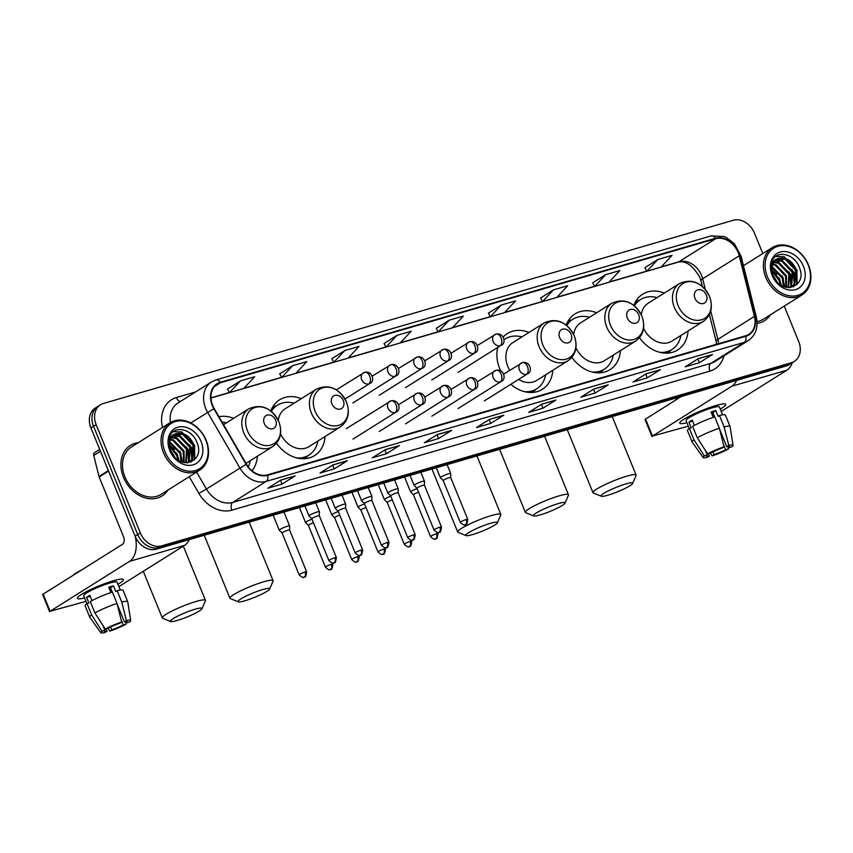 <?xml version="1.0" encoding="UTF-8"?>
<svg xmlns="http://www.w3.org/2000/svg" width="853" height="853" viewBox="0 0 853 853"><rect width="100%" height="100%" fill="white"/><g stroke="black" fill="none" stroke-linecap="round" stroke-linejoin="round"><path stroke-width="1.28" d="M639.547 337.681A32.915 25.793 57.9 0 0 677.655 349.965A32.915 25.793 57.9 0 0 688.072 330.953M571.905 357.354A32.915 25.793 57.9 0 0 610.023 369.637A32.915 25.793 57.9 0 0 620.43 350.626M497.747 347.406A32.915 25.793 57.9 0 0 499.741 368.752A32.915 25.793 57.9 0 0 500.54 370.586M510.819 384.287A32.915 25.793 57.9 0 0 542.38 389.309A32.915 25.793 57.9 0 0 552.797 370.298M276.521 443.272A32.915 25.793 57.9 0 0 314.629 455.555A32.915 25.793 57.9 0 0 325.046 436.544M252.008 470.771A32.915 25.793 57.9 0 0 257.403 456.216M301.258 398.671A32.915 25.793 57.9 0 0 279.613 399.801A32.915 25.793 57.9 0 0 270.806 410.986M529.009 332.435A32.915 25.793 57.9 0 0 507.364 333.566A32.915 25.793 57.9 0 0 503.249 336.988M596.652 312.763A32.915 25.793 57.9 0 0 574.997 313.893A32.915 25.793 57.9 0 0 566.2 325.078M664.284 293.091A32.915 25.793 57.9 0 0 642.64 294.221A32.915 25.793 57.9 0 0 633.832 305.406M233.626 418.343A32.915 25.793 57.9 0 0 218.944 416.722M762.806 253.565L754.5 233.221A18.627 14.597 57.9 0 0 733.292 220.266L103.437 403.458A18.627 14.597 57.9 0 0 100.494 404.78L95.269 408.054A18.627 14.597 57.9 0 0 90.951 427.971L135.126 536.217A18.627 14.597 57.9 0 0 156.334 549.172L786.199 365.98A18.627 14.597 57.9 0 0 789.132 364.668L791.744 363.026A18.627 14.597 57.9 0 1 788.812 364.338A18.627 14.597 57.9 0 0 791.744 363.026L794.356 361.384A18.627 14.597 57.9 0 0 798.675 341.467L784.238 306.099M100.494 404.78A18.627 14.597 57.9 0 0 96.176 424.687L140.35 532.944L137.738 534.586A18.627 14.597 57.9 0 0 158.946 547.53L788.812 364.338L158.946 547.53A18.627 14.597 57.9 0 1 137.738 534.586L93.563 426.329L137.738 534.586L135.126 536.217M97.882 406.412A18.627 14.597 57.9 0 0 93.563 426.329A18.627 14.597 57.9 0 1 97.882 406.412M123.482 477.296A29.812 23.362 57.9 0 0 162.102 495.924A29.812 23.362 57.9 0 0 167.998 490.017A29.812 23.362 57.9 0 1 162.102 495.924A29.812 23.362 57.9 0 1 123.482 477.296A29.812 23.362 57.9 0 1 130.392 445.437A29.812 23.362 57.9 0 0 123.482 477.296M757.112 323.404A29.812 23.362 57.9 0 0 764.459 320.728A29.812 23.362 57.9 0 0 770.355 314.832A29.812 23.362 57.9 0 1 764.459 320.728A29.812 23.362 57.9 0 1 757.112 323.404M212.664 405.41A19.875 15.578 -122.1 0 1 217.27 384.17A19.875 15.578 -122.1 0 1 220.405 382.762L715.56 238.755A19.875 15.578 -122.1 0 1 739.242 255.804L754.425 316.388A19.875 15.578 -122.1 0 1 748.763 334.408A19.875 15.578 -122.1 0 1 745.629 335.805L267.522 474.854A19.875 15.578 -122.1 0 1 246.432 464.139L214.188 408.512A19.875 15.578 -122.1 0 1 212.664 405.41M212.28 405.527A20.376 15.962 57.9 0 0 213.847 408.694L246.09 464.331A20.376 15.962 57.9 0 0 267.714 475.313L745.821 336.263A20.376 15.962 57.9 0 0 754.83 316.367L739.647 255.772A20.376 15.962 57.9 0 0 715.379 238.296L220.213 382.315A20.376 15.962 57.9 0 0 212.28 405.527M657.834 259.493L646.862 271.243L661.086 267.096L672.057 255.356L657.834 259.493L644.911 267.661M592.718 282.801L605.662 274.677L594.69 286.416L592.718 282.801M553.49 289.849L542.519 301.589L556.742 297.452L567.714 285.712L553.49 289.849L540.567 298.006M501.308 305.022L490.336 316.762L504.571 312.624L515.543 300.885L501.308 305.022L488.396 313.19M240.45 380.886L229.478 392.636L243.713 388.488L254.684 376.749L240.45 380.886L227.538 389.053M292.622 365.713L281.65 377.452L295.884 373.315L306.856 361.576L292.622 365.713L279.709 373.881M331.86 358.665L344.793 350.54L333.822 362.28L331.86 358.665M396.965 335.368L385.993 347.107L400.228 342.97L411.199 331.231L396.965 335.368L384.053 343.535M449.136 320.195L438.165 331.934L452.399 327.797L463.371 316.058L449.136 320.195L436.224 328.362M138.271 442.686A29.812 23.362 57.9 0 0 130.392 445.437A29.812 23.362 57.9 0 1 138.271 442.686M140.35 532.944A18.627 14.597 57.9 0 0 161.558 545.888L791.424 362.696A18.627 14.597 57.9 0 0 794.356 361.384M608.168 384.842L595.106 393.052L580.872 397.189L593.944 388.979L608.168 384.842A4.969 3.007 -106.2 0 1 607.699 385.055A4.969 3.007 -106.2 0 0 607.699 385.055L593.72 389.117L607.699 385.055M660.339 369.669L647.278 377.879L633.043 382.016L646.116 373.806L660.339 369.669A4.969 3.007 -106.2 0 1 659.87 369.882A4.969 3.007 -106.2 0 0 659.87 369.882L645.892 373.945L659.87 369.882M712.511 354.496L699.449 362.696L685.215 366.843L698.287 358.633L712.511 354.496A4.969 3.007 -106.2 0 1 712.042 354.709A4.969 3.007 -106.2 0 0 712.042 354.709L698.063 358.772L712.042 354.709M451.653 430.36L438.581 438.57L424.357 442.707L437.418 434.497L451.653 430.36A4.969 3.007 -106.2 0 1 451.184 430.573L437.194 434.646L451.173 430.584A4.969 3.007 -106.2 0 0 451.184 430.573M399.481 445.533L386.409 453.743L372.185 457.88L385.247 449.68L399.481 445.533A4.969 3.007 -106.2 0 1 399.012 445.746A4.969 3.007 -106.2 0 0 399.012 445.746L385.023 449.819L399.012 445.746M347.31 460.716L334.237 468.915L320.014 473.052L333.075 464.853L347.31 460.716A4.969 3.007 -106.2 0 1 346.83 460.919A4.969 3.007 -106.2 0 0 346.83 460.919L332.851 464.992L346.83 460.919M295.138 475.889L282.066 484.088L267.842 488.236L280.904 480.026L295.138 475.889A4.969 3.007 -106.2 0 1 294.658 476.102A4.969 3.007 -106.2 0 0 294.658 476.102L280.68 480.164L294.658 476.102M555.996 400.014L542.934 408.224L528.7 412.362L541.772 404.151L555.996 400.014A4.969 3.007 -106.2 0 1 555.527 400.228A4.969 3.007 -106.2 0 0 555.527 400.228L541.548 404.29L555.527 400.228M503.824 415.187L490.763 423.397L476.528 427.534L489.601 419.324L503.824 415.187A4.969 3.007 -106.2 0 1 503.355 415.4L489.377 419.463L503.345 415.4A4.969 3.007 -106.2 0 0 503.355 415.4M594.69 286.416L608.914 282.279L619.886 270.529L605.662 274.677M333.822 362.28L348.056 358.143L359.028 346.403L344.793 350.54M490.763 423.397L489.195 419.58M542.934 408.224L541.367 404.407M282.066 484.088L280.509 480.271M334.237 468.915L332.681 465.098M386.409 453.743L384.852 449.926M438.581 438.57L437.024 434.753M699.449 362.696L697.893 358.878M647.278 377.879L645.721 374.051M595.106 393.052L593.539 389.224M438.165 331.934L436.203 328.32M385.993 347.107L384.031 343.492M281.65 377.452L279.688 373.849M229.478 392.636L227.516 389.021M490.336 316.762L488.374 313.147M542.519 301.589L540.546 297.974M646.862 271.243L644.889 267.629M84.575 597.921A24.844 3.369 -22.2 0 1 77.73 597.345A24.844 3.369 -22.2 0 1 113.438 580.754A24.844 3.369 -22.2 0 1 122.416 579.112A24.844 3.369 -22.2 0 1 117.927 584.305A24.844 3.369 -22.2 0 0 123.376 579.582A24.844 3.369 -22.2 0 0 113.438 580.754A24.844 3.369 -22.2 0 0 89.096 590.308A24.844 3.369 -22.2 0 0 77.378 598.348A24.844 3.369 -22.2 0 0 84.575 597.921M135.2 536.398A24.844 15.055 73.8 0 1 129.507 561.381L50.124 611.249L85.982 601.376M189.259 539.597A24.844 15.055 73.8 0 1 184.525 545.387L118.876 586.629M49.623 611.729L42.65 594.637L43.151 594.157L122.533 544.289A6.206 3.764 -106.2 0 0 123.472 536.548L99.161 476.976A3.103 2.431 -122.1 0 1 99.001 476.464L93.723 455.417A3.103 2.431 -122.1 0 1 94.608 452.602L99.694 449.403M106.039 628.832L107.02 631.231A12.422 1.685 -22.2 0 1 104.215 631.263A12.422 1.685 -22.2 0 1 104.898 630.26L102.946 625.473M94.907 612.955L105.25 629.066L108.171 628.213A12.422 1.685 -22.2 0 1 119.676 623.287L121.68 622.018L117.032 603.476L112.383 592.078A20.493 2.772 -22.2 0 0 90.258 601.557L94.907 612.955A20.493 2.772 -22.2 0 1 117.032 603.476M86.921 603.657L83.701 595.767A18.009 2.442 -22.2 0 1 92.199 589.935A18.009 2.442 -22.2 0 1 109.845 583.015A18.009 2.442 -22.2 0 1 117.053 582.162L120.273 590.052M110.911 592.568L108.726 587.216A18.009 2.442 -22.2 0 1 111.242 586.438A18.009 2.442 -22.2 0 1 113.47 585.83L115.795 591.534L117.117 590.702A20.493 2.772 -22.2 0 1 123.067 590.34L127.715 601.728A20.493 2.772 -22.2 0 1 127.747 601.823L130.69 620.536A16.143 2.186 -22.2 0 1 129.453 622.018L126.532 622.871L126.031 621.645M117.245 604.329L124.421 621.901L126.425 620.643L121.776 602.09L117.117 590.702M121.776 602.09A20.493 2.772 -22.2 0 1 127.715 601.728M105.25 629.066A16.143 2.186 -22.2 0 1 121.68 622.018M126.425 620.643A16.143 2.186 -22.2 0 1 130.69 620.536M121.041 619.459L123.269 624.918L126.191 624.076L125.711 621.677M126.191 624.076A16.143 2.186 -22.2 0 1 109.76 631.113L111.764 629.855L110.591 626.987M108.054 628.245L109.76 631.113M124.421 621.901A12.422 1.685 -22.2 0 1 127.225 621.88A12.422 1.685 -22.2 0 1 126.532 622.871M123.269 624.918A12.422 1.685 -22.2 0 1 111.764 629.855M72.782 575.551A21.112 2.858 -22.2 0 1 81.675 569.964M92.017 600.597L89.853 595.298A18.009 2.442 -22.2 0 0 86.59 597.356L88.915 603.05L86.985 603.604L91.644 615.002L101.987 631.113L104.898 630.26M107.02 631.231L105.015 632.489A16.143 2.186 -22.2 0 1 100.803 632.734L89.81 617.295A20.493 2.772 -22.2 0 1 89.768 617.22L85.119 605.822A20.493 2.772 -22.2 0 1 86.985 603.604M89.768 617.22A20.493 2.772 -22.2 0 1 91.644 615.002M100.803 632.734A16.143 2.186 -22.2 0 1 101.987 631.113M112.255 592.121L110.463 587.717A12.422 1.685 157.8 0 0 109.077 588.058M110.016 590.361A12.422 1.685 157.8 0 0 111.242 589.636M86.59 597.356L90.258 596.279M110.463 587.717L113.47 585.83M110.08 590.521L111.444 590.116M205.84 440.116A26.71 20.93 57.9 0 0 175.451 421.553A26.71 20.93 57.9 0 0 165.055 451.983A26.71 20.93 57.9 0 0 195.444 470.547A26.71 20.93 57.9 0 0 205.84 440.116M206.138 440.255A27.946 21.901 57.9 0 0 169.928 422.8A27.946 21.901 57.9 0 0 163.456 452.666A27.946 21.901 57.9 0 0 199.666 470.131A27.946 21.901 57.9 0 0 206.138 440.255M169.928 422.8L131.383 447.015A27.946 21.901 57.9 0 0 124.911 476.88A27.946 21.901 57.9 0 0 161.121 494.345L199.666 470.131M169.63 445.255L177.531 455.033L178.629 460.428M169.715 446.343L176.71 455.545L177.723 459.81M169.854 441.854L180.793 452.975L181.668 461.942M169.736 442.6L179.972 453.487L180.975 461.654M170.611 439.316L173.639 439.967L184.056 450.928L184.141 462.635M170.387 439.892L172.828 440.489L183.246 451.44L183.566 462.507M171.698 437.312L176.912 437.92L187.329 448.87L186.189 462.859M171.4 437.77L176.091 438.431L186.508 449.382L185.719 462.838M173.042 435.734L180.175 435.872L190.592 446.823L189.153 461.217L187.831 462.678M172.69 436.096L179.365 436.384L189.782 447.335L188.342 461.729L187.383 462.848L192.426 459.17L193.866 444.765C189.899 436.15 184.28 432.386 177.008 433.463A15.525 12.166 57.9 0 0 174.556 434.561A15.525 12.166 57.9 0 0 170.963 451.152C178.341 470.995 205.328 462.539 197.214 443.165C192.81 429.187 174.748 424.709 170.014 435.776C168.265 439.626 168.062 443.933 169.427 448.678C167.668 439.892 170.184 434.817 177.008 433.463M174.204 434.785L182.627 434.326L193.045 445.277L191.605 459.682L189.153 462.049M189.569 461.804L187.884 462.806M171.08 451.45L173.905 456.174M169.8 450.608A20.493 16.058 57.9 0 0 193.119 464.853A20.493 16.058 57.9 0 0 201.105 441.502A20.493 16.058 57.9 0 0 177.776 427.246A20.493 16.058 57.9 0 0 169.8 450.608M190.08 433.132L192.277 435.126M193.055 442.878L194.185 445.437L194.196 460.044M189.792 444.935L190.912 447.484L191.84 459.362M191.648 460.087L190.944 462.059M186.519 446.983L187.649 449.531L188.577 461.409M179.994 451.088L182.499 462.219M169.619 444.808L174.438 449.51M176.72 453.146L179.098 460.705M173.372 431.693L181.796 431.927L194.591 445.181L194.697 459.564M177.637 433.697L191.328 447.228L192.373 458.519M192.138 459.522L191.307 461.91M174.364 435.755L188.055 449.275L189.11 460.567M188.876 461.58L188.662 462.305M170.547 450.032L174.95 457.379M177.221 620.472A17.081 2.314 157.8 0 0 201.98 608.733A17.081 2.314 157.8 0 0 195.188 609.191A17.081 2.314 157.8 0 0 177.52 616.207A17.081 2.314 157.8 0 0 170.653 621.517A17.081 2.314 157.8 0 0 177.221 620.472M170.653 621.517L162.678 618.254A23.287 3.156 -22.2 0 1 162.315 617.935A23.287 3.156 -22.2 0 1 173.308 610.385A23.287 3.156 -22.2 0 1 196.126 601.44A23.287 3.156 -22.2 0 1 205.434 600.331A23.287 3.156 -22.2 0 1 205.402 600.821L201.98 608.733M275.679 420.252A7.453 5.843 57.9 0 0 267.202 415.07A7.453 5.843 57.9 0 0 264.302 423.557A7.453 5.843 57.9 0 0 272.779 428.739A7.453 5.843 57.9 0 0 275.679 420.252M226.44 422.853A29.503 23.116 57.9 0 0 222.036 422.054M248.255 466.868A29.503 23.116 57.9 0 0 250.228 460.727M244.854 600.8A17.081 2.314 157.8 0 0 269.623 589.06A17.081 2.314 157.8 0 0 262.82 589.519A17.081 2.314 157.8 0 0 245.152 596.535A17.081 2.314 157.8 0 0 238.286 601.845A17.081 2.314 157.8 0 0 244.854 600.8M238.286 601.845L230.31 598.582A23.287 3.156 -22.2 0 1 229.947 598.262A23.287 3.156 -22.2 0 1 240.941 590.713A23.287 3.156 -22.2 0 1 263.758 581.767A23.287 3.156 -22.2 0 1 273.077 580.658A23.287 3.156 -22.2 0 1 273.035 581.149L269.623 589.06M343.322 400.579A7.453 5.843 57.9 0 0 334.834 395.397A7.453 5.843 57.9 0 0 331.934 403.885A7.453 5.843 57.9 0 0 340.411 409.067A7.453 5.843 57.9 0 0 343.322 400.579M280.552 433.825A22.359 17.518 57.9 0 0 309.01 446.609L340.326 426.937A22.359 17.518 57.9 0 1 311.356 412.969A22.359 17.518 57.9 0 1 316.538 389.075L285.222 408.747A22.359 17.518 57.9 0 0 278.281 420.38M294.072 403.181A29.503 23.116 57.9 0 0 277.502 405.164A29.503 23.116 57.9 0 0 271.393 411.455M277.502 405.164L276.201 405.985A29.503 23.116 57.9 0 0 270.881 411.05M300.363 458.583A29.503 23.116 57.9 0 0 307.581 455.939L308.893 455.118A29.503 23.116 57.9 0 0 317.86 441.054M296.663 457.901A29.503 23.116 57.9 0 0 308.893 455.118M472.605 534.564A17.081 2.314 157.8 0 0 497.374 522.825A17.081 2.314 157.8 0 0 490.571 523.273A17.081 2.314 157.8 0 0 472.914 530.299A17.081 2.314 157.8 0 0 466.047 535.609A17.081 2.314 157.8 0 0 472.605 534.564M466.047 535.609L458.072 532.336A23.287 3.156 -22.2 0 1 457.698 532.027A23.287 3.156 -22.2 0 1 468.692 524.478A23.287 3.156 -22.2 0 1 491.52 515.532A23.287 3.156 -22.2 0 1 500.828 514.423A23.287 3.156 -22.2 0 1 500.786 514.903L497.374 522.825M571.073 334.333A7.453 5.843 57.9 0 0 562.596 329.151A7.453 5.843 57.9 0 0 559.685 337.649A7.453 5.843 57.9 0 0 568.173 342.831A7.453 5.843 57.9 0 0 571.073 334.333M518.613 379.393A22.359 17.518 57.9 0 0 536.772 380.374L568.077 360.702A22.359 17.518 57.9 0 1 539.117 346.734A22.359 17.518 57.9 0 1 544.299 322.829L512.984 342.501A22.359 17.518 57.9 0 0 507.802 366.406A22.359 17.518 57.9 0 0 509.753 370.287M521.833 336.946A29.503 23.116 57.9 0 0 505.264 338.918A29.503 23.116 57.9 0 0 504.038 339.761M498.099 347.192A29.503 23.116 57.9 0 0 497.459 348.728M528.114 392.348A29.503 23.116 57.9 0 0 535.343 389.704L536.644 388.883A29.503 23.116 57.9 0 0 545.621 374.808M524.424 391.655A29.503 23.116 57.9 0 0 536.644 388.883M540.237 514.892A17.081 2.314 157.8 0 0 565.006 503.153A17.081 2.314 157.8 0 0 558.214 503.601A17.081 2.314 157.8 0 0 540.546 510.627A17.081 2.314 157.8 0 0 533.679 515.937A17.081 2.314 157.8 0 0 540.237 514.892M533.679 515.937L525.704 512.664A23.287 3.156 -22.2 0 1 525.341 512.354A23.287 3.156 -22.2 0 1 536.334 504.805A23.287 3.156 -22.2 0 1 559.152 495.86A23.287 3.156 -22.2 0 1 568.461 494.751A23.287 3.156 -22.2 0 1 568.429 495.23L565.006 503.153M638.705 314.661A7.453 5.843 57.9 0 0 630.228 309.479A7.453 5.843 57.9 0 0 627.328 317.977A7.453 5.843 57.9 0 0 635.805 323.159A7.453 5.843 57.9 0 0 638.705 314.661M575.946 347.907A22.359 17.518 57.9 0 0 604.404 360.702L635.72 341.029A22.359 17.518 57.9 0 1 606.75 327.062A22.359 17.518 57.9 0 1 611.932 303.167L580.616 322.829A22.359 17.518 57.9 0 0 573.664 334.461M589.466 317.273A29.503 23.116 57.9 0 0 572.896 319.246A29.503 23.116 57.9 0 0 566.787 325.547M572.896 319.246L571.595 320.067A29.503 23.116 57.9 0 0 566.275 325.132M595.757 372.676A29.503 23.116 57.9 0 0 602.975 370.031L604.287 369.21A29.503 23.116 57.9 0 0 613.254 355.136M592.057 371.983A29.503 23.116 57.9 0 0 604.287 369.21M607.88 495.22A17.081 2.314 157.8 0 0 632.649 483.48A17.081 2.314 157.8 0 0 625.846 483.939A17.081 2.314 157.8 0 0 608.178 490.955A17.081 2.314 157.8 0 0 601.312 496.265A17.081 2.314 157.8 0 0 607.88 495.22M601.312 496.265L593.336 493.002A23.287 3.156 -22.2 0 1 592.974 492.682A23.287 3.156 -22.2 0 1 603.967 485.133A23.287 3.156 -22.2 0 1 626.784 476.187A23.287 3.156 -22.2 0 1 636.103 475.078A23.287 3.156 -22.2 0 1 636.061 475.558L632.649 483.48M706.337 294.999A7.453 5.843 57.9 0 0 697.861 289.817A7.453 5.843 57.9 0 0 694.96 298.305A7.453 5.843 57.9 0 0 703.437 303.487A7.453 5.843 57.9 0 0 706.337 294.999M643.578 328.234A22.359 17.518 57.9 0 0 672.036 341.029L703.352 321.357A22.359 17.518 57.9 0 1 674.382 307.389A22.359 17.518 57.9 0 1 679.564 283.495L648.248 303.167A22.359 17.518 57.9 0 0 641.296 314.8M657.098 297.601A29.503 23.116 57.9 0 0 640.528 299.574A29.503 23.116 57.9 0 0 634.419 305.875M640.528 299.574L639.228 300.395A29.503 23.116 57.9 0 0 633.907 305.47M663.389 353.003A29.503 23.116 57.9 0 0 670.607 350.359L671.919 349.538A29.503 23.116 57.9 0 0 680.886 335.464M659.689 352.31A29.503 23.116 57.9 0 0 671.919 349.538M289.636 526.024A5.587 0.757 157.8 0 0 289.625 525.981A5.587 0.757 157.8 0 0 287.397 526.248A5.587 0.757 157.8 0 0 280.189 529.34A5.587 0.757 157.8 0 0 279.283 530.203A5.587 0.757 157.8 0 0 279.304 530.246L282.119 533.05A4.041 0.544 157.8 0 1 282.108 533.04A4.041 0.544 157.8 0 1 282.769 532.411A4.041 0.544 157.8 0 1 287.973 530.182A4.041 0.544 157.8 0 1 289.583 529.99L289.636 526.024M289.594 530.022A4.041 0.544 157.8 0 0 289.583 529.99L306.654 571.809A4.041 0.544 157.8 0 0 305.033 572A4.041 0.544 157.8 0 0 301.077 573.547A4.041 0.544 157.8 0 0 299.179 574.858C304.724 579.816 303.625 576.233 304.041 577.204A4.041 2.452 73.8 0 0 304.425 577.033A4.041 2.452 -106.2 0 0 305.033 572M311.995 519.157A5.587 0.757 157.8 0 0 306.462 521.695A5.587 0.757 157.8 0 0 305.555 522.558A5.587 0.757 157.8 0 0 305.577 522.601L308.391 525.405A4.041 0.544 157.8 0 0 308.402 525.416A4.041 0.544 157.8 0 1 309.042 524.766A4.041 0.544 157.8 0 1 313.467 522.782M338.268 511.512A5.587 0.757 157.8 0 0 332.734 514.05A5.587 0.757 157.8 0 0 331.828 514.924A5.587 0.757 157.8 0 0 331.86 514.956L334.664 517.771A4.041 0.544 157.8 0 0 334.685 517.782M339.75 515.137A4.041 0.544 157.8 0 0 335.314 517.121A4.041 0.544 157.8 0 0 334.664 517.75L351.724 559.568C357.279 564.537 356.17 560.954 356.597 561.924A4.041 2.452 73.8 0 0 356.981 561.743A4.041 2.452 -106.2 0 0 357.588 556.71A4.041 0.544 157.8 0 0 353.632 558.267A4.041 0.544 157.8 0 0 351.724 559.568M364.54 503.867A5.587 0.757 157.8 0 0 359.017 506.405A5.587 0.757 157.8 0 0 358.111 507.279A5.587 0.757 157.8 0 0 358.132 507.311L360.947 510.126M366.022 507.492A4.041 0.544 157.8 0 0 361.597 509.486A4.041 0.544 157.8 0 0 360.936 510.115A4.041 0.544 157.8 0 0 360.958 510.137M390.823 496.233A5.587 0.757 157.8 0 0 385.289 498.77A5.587 0.757 157.8 0 0 384.383 499.634A5.587 0.757 157.8 0 0 384.404 499.677L387.219 502.481A4.041 0.544 157.8 0 0 387.23 502.492A4.041 0.544 157.8 0 1 387.87 501.841A4.041 0.544 157.8 0 1 392.295 499.858M417.096 488.588A5.587 0.757 157.8 0 0 411.562 491.125A5.587 0.757 157.8 0 0 410.656 491.989A5.587 0.757 157.8 0 0 410.688 492.032L413.492 494.836A4.041 0.544 157.8 0 0 413.513 494.857A4.041 0.544 157.8 0 1 414.142 494.196A4.041 0.544 157.8 0 1 418.578 492.213M319.321 515.777A4.041 0.544 157.8 0 0 319.321 515.745L319.374 511.779A5.587 0.757 157.8 0 0 319.363 511.736A5.587 0.757 157.8 0 0 315.589 512.504A5.587 0.757 157.8 0 0 309.916 515.084A5.587 0.757 157.8 0 0 309.01 515.958A5.587 0.757 157.8 0 0 309.031 516.001L311.846 518.805A4.041 0.544 157.8 0 0 311.857 518.816M334.771 557.745A4.041 0.544 157.8 0 1 336.381 557.563L319.321 515.745A4.041 0.544 157.8 0 0 317.7 515.937A4.041 0.544 157.8 0 0 312.497 518.166A4.041 0.544 157.8 0 0 311.846 518.795L328.906 560.613C334.461 565.571 333.352 561.988 333.779 562.959A4.041 2.452 73.8 0 0 334.163 562.788A4.041 2.452 -106.2 0 0 334.771 557.745A4.041 0.544 157.8 0 0 330.815 559.301A4.041 0.544 157.8 0 0 328.906 560.613M361.043 550.11A4.041 0.544 157.8 0 0 357.087 551.656A4.041 0.544 157.8 0 0 355.189 552.968C360.734 557.937 359.635 554.343 360.051 555.314A4.041 2.452 73.8 0 0 360.435 555.143A4.041 2.452 -106.2 0 0 361.043 550.11A4.041 0.544 157.8 0 1 362.664 549.918L345.593 508.1A4.041 0.544 157.8 0 1 345.604 508.132L345.646 504.134A5.587 0.757 157.8 0 0 345.636 504.091A5.587 0.757 157.8 0 0 341.861 504.859A5.587 0.757 157.8 0 0 336.189 507.45A5.587 0.757 157.8 0 0 335.282 508.313A5.587 0.757 157.8 0 0 335.314 508.356L338.129 511.16A4.041 0.544 157.8 0 0 338.14 511.171M345.593 508.1A4.041 0.544 157.8 0 0 343.983 508.292A4.041 0.544 157.8 0 0 338.78 510.52A4.041 0.544 157.8 0 0 338.119 511.15L355.189 552.968M371.919 496.499A5.587 0.757 157.8 0 0 371.919 496.446A5.587 0.757 157.8 0 0 368.144 497.214A5.587 0.757 157.8 0 0 362.472 499.805A5.587 0.757 157.8 0 0 361.565 500.679A5.587 0.757 157.8 0 0 361.587 500.711L364.402 503.526A4.041 0.544 157.8 0 1 364.391 503.505A4.041 0.544 157.8 0 1 365.052 502.875A4.041 0.544 157.8 0 1 370.255 500.647A4.041 0.544 157.8 0 1 371.876 500.455L371.919 496.499M371.876 500.487A4.041 0.544 157.8 0 0 371.876 500.455L388.936 542.273A4.041 0.544 157.8 0 0 387.326 542.465A4.041 0.544 157.8 0 0 383.37 544.011A4.041 0.544 157.8 0 0 381.462 545.323C387.017 550.292 385.908 546.698 386.324 547.679A4.041 2.452 73.8 0 0 386.708 547.498A4.041 2.452 -106.2 0 0 387.326 542.465M413.598 534.82A4.041 0.544 157.8 0 0 409.643 536.377A4.041 0.544 157.8 0 0 407.734 537.678C413.289 542.647 412.18 539.064 412.607 540.034A4.041 2.452 73.8 0 0 412.991 539.864A4.041 2.452 -106.2 0 0 413.598 534.82A4.041 0.544 157.8 0 1 415.208 534.628L398.148 492.81A4.041 0.544 157.8 0 0 398.148 492.81L398.202 488.854A5.587 0.757 157.8 0 0 398.191 488.812A5.587 0.757 157.8 0 0 394.417 489.579A5.587 0.757 157.8 0 0 388.744 492.16A5.587 0.757 157.8 0 0 387.838 493.034A5.587 0.757 157.8 0 0 387.859 493.066L390.674 495.881A4.041 0.544 157.8 0 0 390.685 495.892M398.148 492.81A4.041 0.544 157.8 0 0 396.528 493.002A4.041 0.544 157.8 0 0 391.324 495.241A4.041 0.544 157.8 0 0 390.674 495.86L407.734 537.678M439.871 527.186A4.041 0.544 157.8 0 0 435.915 528.732A4.041 0.544 157.8 0 0 434.017 530.044C439.562 535.002 438.463 531.419 438.879 532.389A4.041 2.452 73.8 0 0 439.263 532.219A4.041 2.452 -106.2 0 0 439.871 527.186A4.041 0.544 157.8 0 1 441.491 526.994L424.421 485.176A4.041 0.544 157.8 0 0 424.421 485.176L424.474 481.209A5.587 0.757 157.8 0 0 424.463 481.167A5.587 0.757 157.8 0 0 420.689 481.934A5.587 0.757 157.8 0 0 415.016 484.525A5.587 0.757 157.8 0 0 414.11 485.389A5.587 0.757 157.8 0 0 414.142 485.432L410.037 475.388M424.421 485.176A4.041 0.544 157.8 0 0 422.811 485.368A4.041 0.544 157.8 0 0 417.607 487.596A4.041 0.544 157.8 0 0 416.946 488.225A4.041 0.544 157.8 0 0 416.968 488.247L414.142 485.432M450.747 473.564A5.587 0.757 157.8 0 0 450.747 473.522A5.587 0.757 157.8 0 0 446.972 474.289A5.587 0.757 157.8 0 0 441.3 476.88A5.587 0.757 157.8 0 0 440.393 477.744A5.587 0.757 157.8 0 0 440.415 477.787L443.229 480.591A4.041 0.544 157.8 0 1 443.219 480.58A4.041 0.544 157.8 0 1 443.88 479.951A4.041 0.544 157.8 0 1 449.083 477.723A4.041 0.544 157.8 0 1 450.704 477.531L450.747 473.564M450.704 477.563A4.041 0.544 157.8 0 0 450.704 477.531L467.764 519.349A4.041 0.544 157.8 0 0 466.154 519.541A4.041 0.544 157.8 0 0 462.198 521.087A4.041 0.544 157.8 0 0 460.289 522.399C465.845 527.367 464.736 523.774 465.152 524.744A4.041 2.452 73.8 0 0 465.535 524.574A4.041 2.452 -106.2 0 0 466.154 519.541M686.932 422.725A24.844 3.369 -22.2 0 1 680.086 422.16A24.844 3.369 -22.2 0 1 715.795 405.57A24.844 3.369 -22.2 0 1 724.773 403.917A24.844 3.369 -22.2 0 1 720.284 409.12A24.844 3.369 -22.2 0 0 725.732 404.386A24.844 3.369 -22.2 0 0 715.795 405.57A24.844 3.369 -22.2 0 0 691.452 415.112A24.844 3.369 -22.2 0 0 679.724 423.163A24.844 3.369 -22.2 0 0 686.932 422.725M736.597 380.406A24.844 15.055 73.8 0 1 731.863 386.196L652.481 436.054L688.339 426.18M792.298 362.685A24.844 15.055 73.8 0 1 786.882 370.191L721.222 411.434M651.98 436.544L645.007 419.452L681.27 396.496M708.395 453.636L709.376 456.046A12.422 1.685 -22.2 0 1 706.572 456.067A12.422 1.685 -22.2 0 1 707.254 455.075L705.303 450.288M697.264 437.76L707.606 453.871L710.528 453.018A12.422 1.685 -22.2 0 1 722.033 448.092L724.037 446.833L719.388 428.281L714.729 416.882A20.493 2.772 -22.2 0 0 692.615 426.361L697.264 437.76A20.493 2.772 -22.2 0 1 719.388 428.281M689.277 428.473L686.057 420.582A18.009 2.442 -22.2 0 1 694.555 414.75A18.009 2.442 -22.2 0 1 712.202 407.819A18.009 2.442 -22.2 0 1 719.41 406.966L722.619 414.857M713.268 417.373L711.082 412.02A18.009 2.442 -22.2 0 1 713.598 411.242A18.009 2.442 -22.2 0 1 715.827 410.645L718.151 416.339L719.474 415.507A20.493 2.772 -22.2 0 1 725.423 415.144L730.072 426.543A20.493 2.772 -22.2 0 1 730.104 426.628L733.047 445.341A16.143 2.186 -22.2 0 1 731.81 446.833L728.889 447.676L728.387 446.45M719.601 429.134L726.767 446.716L728.782 445.447L724.122 426.905L719.474 415.507M724.122 426.905A20.493 2.772 -22.2 0 1 730.072 426.543M707.606 453.871A16.143 2.186 -22.2 0 1 724.037 446.833M728.782 445.447A16.143 2.186 -22.2 0 1 733.047 445.341M723.397 444.264L725.626 449.734L728.547 448.881L728.067 446.482M728.547 448.881A16.143 2.186 -22.2 0 1 712.106 455.918L714.121 454.66L712.948 451.802M710.4 453.06L712.106 455.918M726.767 446.716A12.422 1.685 -22.2 0 1 729.571 446.684A12.422 1.685 -22.2 0 1 728.889 447.676M725.626 449.734A12.422 1.685 -22.2 0 1 714.121 454.66M675.139 400.356A21.112 2.858 -22.2 0 1 680.118 396.837M694.374 425.402L692.21 420.113A18.009 2.442 -22.2 0 0 688.947 422.16L691.271 427.854L689.341 428.419L693.99 439.807L704.343 455.918L707.254 455.075M709.376 456.046L707.372 457.304A16.143 2.186 -22.2 0 1 703.16 457.539L692.167 442.11A20.493 2.772 -22.2 0 1 692.124 442.025L687.475 430.637A20.493 2.772 -22.2 0 1 689.341 428.419M692.124 442.025A20.493 2.772 -22.2 0 1 693.99 439.807M703.16 457.539A16.143 2.186 -22.2 0 1 704.343 455.918M714.611 416.925L712.82 412.532A12.422 1.685 157.8 0 0 711.434 412.873M712.372 415.166A12.422 1.685 157.8 0 0 713.598 414.441M688.947 422.16L692.615 421.094M712.82 412.532L715.827 410.645M712.436 415.326L713.801 414.931M808.196 264.931A26.71 20.93 57.9 0 0 777.808 246.357A26.71 20.93 57.9 0 0 767.412 276.788A26.71 20.93 57.9 0 0 797.8 295.362A26.71 20.93 57.9 0 0 808.196 264.931M808.495 265.059A27.946 21.901 57.9 0 0 772.285 247.605A27.946 21.901 57.9 0 0 765.813 277.481A27.946 21.901 57.9 0 0 802.023 294.935A27.946 21.901 57.9 0 0 808.495 265.059M771.986 270.06L779.887 279.837L780.985 285.233M772.072 271.147L779.066 280.349L780.079 284.625M772.21 266.658L783.15 277.79L784.024 286.747M772.093 267.405L782.329 278.302L783.331 286.469M772.967 264.121L775.995 264.782L786.413 275.732L786.498 287.44M772.743 264.707L775.185 265.294L785.602 276.244L785.922 287.322M774.055 262.127L779.269 262.724L789.686 273.685L788.535 287.674M773.756 262.585L778.448 263.246L788.865 274.197L788.065 287.642M775.398 260.538L782.532 260.677L792.949 271.627L791.509 286.032L790.187 287.493M775.046 260.901L781.711 261.189L792.128 272.139L790.688 286.544L789.729 287.653L794.772 283.974L796.212 269.58C792.256 260.954 786.637 257.19 779.365 258.267A15.525 12.166 57.9 0 0 776.912 259.365A15.525 12.166 57.9 0 0 773.319 275.956C780.698 295.81 807.684 287.344 799.57 267.981C795.167 253.991 777.104 249.513 772.37 260.591C770.622 264.441 770.419 268.738 771.784 273.482C770.014 264.697 772.541 259.621 779.365 258.267M776.561 259.6L784.984 259.141L795.401 270.092L793.962 284.486L791.509 286.864M791.915 286.608L790.241 287.61M773.436 276.255L776.262 280.978M772.157 275.412A20.493 16.058 57.9 0 0 795.476 289.657A20.493 16.058 57.9 0 0 803.451 266.307A20.493 16.058 57.9 0 0 780.132 252.061A20.493 16.058 57.9 0 0 772.157 275.412M757.048 321.592A27.946 21.901 57.9 0 0 763.467 319.15L802.023 294.935M792.426 257.947L794.633 259.941M795.412 267.693L796.542 270.241L796.542 284.859M792.149 269.74L793.269 272.288L794.196 284.166M794.004 284.891L793.29 286.875M788.876 271.798L790.006 274.346L790.923 286.224M782.35 275.903L784.856 287.034M771.976 269.612L776.795 274.314M779.077 277.95L781.455 285.51M775.729 256.508L784.152 256.732L796.947 269.985L797.054 284.369M779.994 258.512L793.674 272.032L794.729 283.324M794.495 284.337L793.653 286.725M776.72 260.56L790.411 274.09L791.467 285.371M791.232 286.384L791.019 287.12M772.903 274.837L777.307 282.183M156.334 549.172L161.558 545.888M90.951 427.971L96.176 424.687M786.199 365.98L791.424 362.696M739.242 255.804L702.659 278.782A19.875 15.578 57.9 0 0 701.592 275.551A19.875 15.578 57.9 0 0 678.977 261.732L661.299 266.872M705.346 289.508L702.659 278.782A11.174 2.666 165.9 0 0 700.953 280.84L699.78 277.289C692.743 265.304 685.449 260.282 677.911 262.212A11.174 6.781 -106.2 0 0 678.977 261.732L715.56 238.755M220.405 382.762L214.647 386.377M745.821 336.263A6.206 3.764 73.8 0 1 744.349 342.33L266.253 481.391A24.844 19.47 -122.1 0 1 239.885 467.988L207.642 412.362A24.844 19.47 -122.1 0 1 205.733 408.48A24.844 19.47 -122.1 0 1 211.491 381.931L178.042 402.947A24.844 19.47 57.9 0 0 170.387 422.523M213.847 408.694L190.752 422.96M246.09 464.331L206.426 489.004A24.844 19.47 57.9 0 0 232.794 502.396L266.253 481.391A6.206 3.764 -106.2 0 0 267.714 475.313M748.273 340.582A24.844 19.47 -122.1 0 1 744.349 342.33L710.901 363.346A24.844 19.47 57.9 0 0 714.814 361.597L748.273 340.582C755.811 335.186 758.488 327.296 756.302 316.932L741.118 256.337L734.422 243.809L726.82 237.838L723.92 236.537L711.157 235.897L215.99 379.916A6.206 3.764 73.8 0 1 220.213 382.315M754.83 316.367A6.206 1.482 -14.1 0 1 756.302 316.932M739.647 255.772A6.206 1.482 -14.1 0 1 741.118 256.337M715.379 238.296A6.206 3.764 -106.2 0 0 711.157 235.897M162.507 427.46A31.049 24.332 -122.1 0 1 176.358 397.551L195.486 391.985M723.92 355.882A31.049 24.332 -122.1 0 1 709.963 371.098L231.856 510.147A31.049 24.332 -122.1 0 1 198.898 493.407L189.217 476.688M196.606 472.05L206.426 489.004L198.898 493.407M231.856 510.147A6.206 3.764 -106.2 0 1 232.794 502.396L710.901 363.346A6.206 3.764 -106.2 0 0 709.963 371.098M176.358 397.551A6.206 3.764 -106.2 0 0 180.314 401.518M718.482 343.706A19.875 15.578 57.9 0 0 717.842 339.377L710.73 311.014M754.425 316.388L717.842 339.377A11.174 2.666 165.9 0 0 716.136 341.435L709.408 314.586M646.787 271.094L609.127 282.055M594.605 286.267L556.956 297.228M542.433 301.45L504.784 312.401M490.262 316.623L452.602 327.573M438.09 331.796L400.43 342.746M385.919 346.968L348.259 357.919M333.747 362.141L296.087 373.092M281.575 377.314L243.915 388.264M229.404 392.487L210.958 397.85M184.525 545.387L129.507 561.381M108.544 471.08L99.161 476.976M43.151 594.157L50.124 611.249M99.001 476.464L108.342 470.6M100.43 451.205L93.723 455.417M278.792 421.67A20.536 16.1 57.9 0 0 255.42 407.382A20.536 16.1 57.9 0 0 247.423 430.786A20.536 16.1 57.9 0 0 270.796 445.074A20.536 16.1 57.9 0 0 278.792 421.67M248.905 408.747A22.359 17.518 57.9 0 0 243.723 432.642A22.359 17.518 57.9 0 0 272.693 446.609C280.541 440.724 282.599 432.428 278.878 421.745C271.393 407.787 261.402 403.458 248.905 408.747L223.55 424.666M346.425 401.998A20.536 16.1 57.9 0 0 323.052 387.72A20.536 16.1 57.9 0 0 315.056 411.114A20.536 16.1 57.9 0 0 338.428 425.402A20.536 16.1 57.9 0 0 346.425 401.998M303.369 458.743A29.78 23.34 57.9 0 0 307.944 455.715M276.564 405.751A29.78 23.34 57.9 0 0 271.84 408.566M574.186 335.751A20.536 16.1 57.9 0 0 550.814 321.474A20.536 16.1 57.9 0 0 542.817 344.879A20.536 16.1 57.9 0 0 566.189 359.156A20.536 16.1 57.9 0 0 574.186 335.751M531.131 392.508A29.78 23.34 57.9 0 0 535.705 389.469M641.819 316.079A20.536 16.1 57.9 0 0 618.446 301.802A20.536 16.1 57.9 0 0 610.449 325.206A20.536 16.1 57.9 0 0 633.822 339.483A20.536 16.1 57.9 0 0 641.819 316.079M598.763 372.836A29.78 23.34 57.9 0 0 603.338 369.807M571.947 319.843A29.78 23.34 57.9 0 0 567.234 322.647M709.451 296.407A20.536 16.1 57.9 0 0 686.079 282.13A20.536 16.1 57.9 0 0 678.082 305.534A20.536 16.1 57.9 0 0 701.454 319.811A20.536 16.1 57.9 0 0 709.451 296.407M666.396 353.163A29.78 23.34 57.9 0 0 670.97 350.135M639.59 300.171A29.78 23.34 57.9 0 0 634.867 302.975M336.327 389.832L364.711 372.271A6.206 3.764 73.8 0 0 364.124 372.537A6.206 4.862 57.9 0 0 363.143 372.974A6.206 4.862 57.9 0 0 361.704 379.617A6.206 4.862 57.9 0 0 368.773 383.935A6.206 3.764 -106.2 0 0 369.722 376.184A6.206 3.764 73.8 0 0 364.711 372.271C372.59 370.501 375.235 381.845 369.754 383.498A6.206 4.862 57.9 0 1 368.773 383.935M372.281 376.098L390.994 364.636A6.206 3.764 73.8 0 0 390.397 364.903A6.206 4.862 57.9 0 0 389.426 365.34A6.206 4.862 57.9 0 0 387.987 371.972A6.206 4.862 57.9 0 0 395.056 376.29A6.206 3.764 -106.2 0 0 395.995 368.539A6.206 3.764 73.8 0 0 390.994 364.636C398.873 362.866 401.507 374.2 396.027 375.853A6.206 4.862 57.9 0 1 395.056 376.29M331.316 564.355A4.041 0.544 157.8 0 0 327.36 565.902A4.041 0.544 157.8 0 0 325.451 567.213C331.007 572.182 329.898 568.588 330.314 569.559A4.041 2.452 73.8 0 0 330.697 569.388A4.041 2.452 -106.2 0 0 331.316 564.355A4.041 0.544 157.8 0 1 332.926 564.164L332.499 563.119M398.554 368.464L417.266 356.991A6.206 3.764 73.8 0 0 416.68 357.258A6.206 4.862 57.9 0 0 415.699 357.695A6.206 4.862 57.9 0 0 414.259 364.327A6.206 4.862 57.9 0 0 421.329 368.645A6.206 3.764 -106.2 0 0 422.267 360.904A6.206 3.764 73.8 0 0 417.266 356.991C425.146 355.221 427.779 366.555 422.31 368.208A6.206 4.862 57.9 0 1 421.329 368.645M358.782 555.474L359.209 556.519A4.041 0.544 157.8 0 0 357.588 556.71M424.837 360.819L443.539 349.346A6.206 3.764 73.8 0 0 442.952 349.613A6.206 4.862 57.9 0 0 441.971 350.05A6.206 4.862 57.9 0 0 440.532 356.693A6.206 4.862 57.9 0 0 447.601 361.011A6.206 3.764 -106.2 0 0 448.55 353.259A6.206 3.764 73.8 0 0 443.539 349.346C451.418 347.576 454.063 358.91 448.582 360.574A6.206 4.862 57.9 0 1 447.601 361.011M383.861 549.065A4.041 0.544 157.8 0 0 379.905 550.622A4.041 0.544 157.8 0 0 378.007 551.923C383.551 556.892 382.453 553.309 382.869 554.279A4.041 2.452 73.8 0 0 383.253 554.109A4.041 2.452 -106.2 0 0 383.861 549.065A4.041 0.544 157.8 0 1 385.481 548.874L385.055 547.829M451.109 353.174L469.822 341.701A6.206 3.764 73.8 0 0 469.225 341.968A6.206 4.862 57.9 0 0 468.254 342.405A6.206 4.862 57.9 0 0 466.815 349.048A6.206 4.862 57.9 0 0 473.884 353.366A6.206 3.764 -106.2 0 0 474.822 345.614A6.206 3.764 73.8 0 0 469.822 341.701C477.701 339.942 480.335 351.276 474.854 352.929A6.206 4.862 57.9 0 1 473.884 353.366M410.144 541.431A4.041 0.544 157.8 0 0 406.188 542.977A4.041 0.544 157.8 0 0 404.279 544.289C409.835 549.247 408.726 545.664 409.141 546.634A4.041 2.452 73.8 0 0 409.525 546.464A4.041 2.452 -106.2 0 0 410.144 541.431A4.041 0.544 157.8 0 1 411.754 541.239L411.327 540.194M477.381 345.529L496.094 334.067A6.206 3.764 73.8 0 0 495.508 334.333A6.206 4.862 57.9 0 0 494.527 334.771A6.206 4.862 57.9 0 0 493.087 341.403A6.206 4.862 57.9 0 0 500.157 345.721A6.206 3.764 -106.2 0 0 501.095 337.969A6.206 3.764 73.8 0 0 496.094 334.067C503.974 332.297 506.607 343.631 501.137 345.284A6.206 4.862 57.9 0 1 500.157 345.721M436.416 533.786A4.041 0.544 157.8 0 0 432.46 535.332A4.041 0.544 157.8 0 0 430.552 536.644C436.107 541.612 434.998 538.019 435.425 538.989A4.041 2.452 73.8 0 0 435.808 538.819A4.041 2.452 -106.2 0 0 436.416 533.786A4.041 0.544 157.8 0 1 438.037 533.594L437.61 532.549M346.371 428.601L391.058 400.814A6.206 3.764 73.8 0 0 390.471 401.081A6.206 4.862 57.9 0 0 389.49 401.518A6.206 4.862 57.9 0 0 388.051 408.16A6.206 4.862 57.9 0 0 395.12 412.479A6.206 3.764 -106.2 0 0 396.059 404.727A6.206 3.764 73.8 0 0 391.058 400.814C398.937 399.044 401.571 410.378 396.101 412.031A6.206 4.862 57.9 0 1 395.12 412.479M398.628 404.642L417.341 393.169A6.206 3.764 73.8 0 0 416.744 393.436A6.206 4.862 57.9 0 0 415.763 393.873A6.206 4.862 57.9 0 0 414.323 400.515A6.206 4.862 57.9 0 0 421.393 404.834A6.206 3.764 -106.2 0 0 422.342 397.082A6.206 3.764 73.8 0 0 417.341 393.169C425.21 391.399 427.854 402.733 422.374 404.397A6.206 4.862 57.9 0 1 421.393 404.834M424.901 396.997L443.613 385.524A6.206 3.764 73.8 0 0 443.016 385.791A6.206 4.862 57.9 0 0 442.046 386.228A6.206 4.862 57.9 0 0 440.606 392.87A6.206 4.862 57.9 0 0 447.676 397.189A6.206 3.764 -106.2 0 0 448.614 389.437A6.206 3.764 73.8 0 0 443.613 385.524C451.493 383.765 454.127 395.099 448.646 396.752A6.206 4.862 57.9 0 1 447.676 397.189M451.184 389.363L469.886 377.89A6.206 3.764 73.8 0 0 469.299 378.156A6.206 4.862 57.9 0 0 468.318 378.593A6.206 4.862 57.9 0 0 466.879 385.225A6.206 4.862 57.9 0 0 473.948 389.544A6.206 3.764 -106.2 0 0 474.886 381.803A6.206 3.764 73.8 0 0 469.886 377.89C477.765 376.12 480.399 387.454 474.929 389.107A6.206 4.862 57.9 0 1 473.948 389.544M477.456 381.717L496.169 370.245A6.206 3.764 73.8 0 0 495.572 370.511A6.206 4.862 57.9 0 0 494.591 370.948A6.206 4.862 57.9 0 0 493.151 377.591A6.206 4.862 57.9 0 0 500.221 381.909A6.206 3.764 -106.2 0 0 501.169 374.158A6.206 3.764 73.8 0 0 496.169 370.245C504.038 368.475 506.682 379.809 501.201 381.462A6.206 4.862 57.9 0 1 500.221 381.909M503.728 374.072L522.441 362.6A6.206 3.764 73.8 0 0 521.844 362.866A6.206 4.862 57.9 0 0 520.874 363.303A6.206 4.862 57.9 0 0 519.434 369.946A6.206 4.862 57.9 0 0 526.504 374.264A6.206 3.764 -106.2 0 0 527.442 366.513A6.206 3.764 73.8 0 0 522.441 362.6C530.321 360.83 532.954 372.175 527.474 373.827A6.206 4.862 57.9 0 1 526.504 374.264M786.882 370.191L731.863 386.196M645.508 418.962L652.481 436.054M215.99 379.916L211.491 381.931M716.659 344.228L716.136 341.435M702.36 286.469L700.953 280.84M677.911 262.212L210.968 398.02M183.32 546.144L205.434 600.331M245.995 463.382L272.693 446.609M143.283 571.297L162.315 617.935M249.204 522.164L273.077 580.658M316.538 389.075C329.034 383.786 339.025 388.115 346.51 402.072C350.231 412.767 348.173 421.051 340.326 426.937M204.23 535.247L229.947 598.262M276.681 405.676L272.661 407.041M308.072 455.641L305.097 458.669M476.955 455.928L500.828 514.423M544.299 322.829C556.785 317.54 566.787 321.88 574.272 335.837C577.993 346.521 575.924 354.805 568.077 360.702M504.027 339.697L505.264 338.918M431.981 469.001L457.698 532.027M535.823 389.394L532.848 392.423M544.587 436.256L568.461 494.751M611.932 303.167C624.428 297.878 634.419 302.207 641.904 316.164C645.625 326.848 643.567 335.133 635.72 341.029M499.623 449.328L525.341 512.354M572.075 319.768L568.055 321.133M603.455 369.722L600.48 372.761M612.23 416.584L636.103 475.078M679.564 283.495C692.06 278.206 702.051 282.535 709.536 296.492C713.257 307.176 711.199 315.471 703.352 321.357M567.256 429.656L592.974 492.682M639.707 300.096L635.688 301.461M671.098 350.05L668.123 353.089M283.942 512.056L289.625 525.981M345.038 399.023L369.754 383.498M273.152 515.201L279.283 530.203M299.179 574.858L282.108 533.04M306.654 571.809C305.385 580.456 304.308 575.562 304.041 577.204M352.907 402.936L396.027 375.853M299.435 507.556L305.555 522.558M325.451 567.213L308.391 525.395M332.926 564.164C331.668 572.821 330.58 567.917 330.314 569.559M379.19 395.302L422.31 368.208M325.707 499.911L331.828 514.924M359.209 556.519C357.94 565.176 356.863 560.272 356.597 561.924M405.463 387.657L448.582 360.574M351.98 492.277L358.111 507.279M378.007 551.923L360.936 510.115M385.481 548.874C384.213 557.531 383.136 552.637 382.869 554.279M431.735 380.011L474.854 352.929M378.263 484.632L384.383 499.634M404.279 544.289L387.219 502.47M411.754 541.239C410.496 549.886 409.408 544.992 409.141 546.634M458.018 372.377L501.137 345.284M404.535 476.987L410.656 491.989M430.552 536.644L413.492 494.825M438.037 533.594C436.768 542.252 435.691 537.347 435.425 538.989M315.727 502.822L319.363 511.736M304.926 505.957L309.01 515.958M336.381 557.563C335.122 566.211 334.045 561.317 333.779 562.959M352.982 439.124L396.101 412.031M342 495.177L345.636 504.091M331.209 498.312L335.282 508.313M362.664 549.918C361.395 558.566 360.318 553.672 360.051 555.314M379.254 431.479L422.374 404.397M368.272 487.532L371.919 496.446M357.482 490.678L361.565 500.679M381.462 545.323L364.391 503.505M388.936 542.273C387.678 550.931 386.59 546.027 386.324 547.679M405.527 423.834L448.646 396.752M394.555 479.887L398.191 488.812M383.754 483.033L387.838 493.034M415.208 534.628C413.95 543.286 412.873 538.382 412.607 540.034M431.81 416.2L474.929 389.107M420.828 472.253L424.463 481.167M434.017 530.044L416.946 488.225M441.491 526.994C440.223 535.641 439.146 530.747 438.879 532.389M458.082 408.555L501.201 381.462M447.1 464.608L450.747 473.522M436.309 467.743L440.393 477.744M460.289 522.399L443.219 480.58M467.764 519.349C466.506 528.007 465.418 523.102 465.152 524.744M484.355 400.91L527.474 373.827M743.464 265.709L772.285 247.605"/></g></svg>
